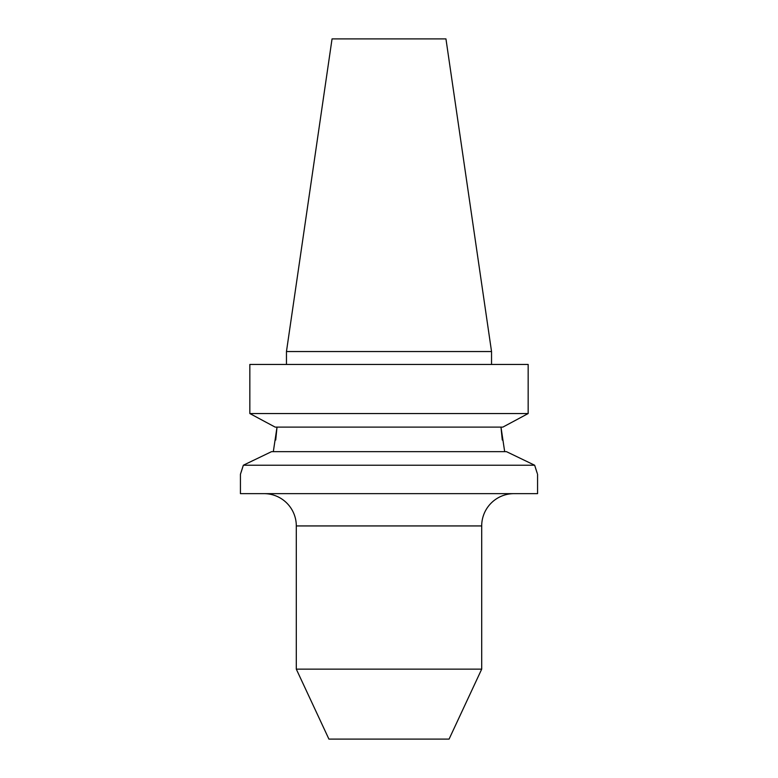 <?xml version="1.0" encoding="UTF-8"?>
<svg xmlns="http://www.w3.org/2000/svg" width="778" height="778" viewBox="0 0 778 778"><rect width="100%" height="100%" fill="white"/><g stroke="black" fill="none" stroke-linecap="round" stroke-linejoin="round"><path stroke-width="1.17" d="M264.005 493.641A32.297 32.297 0 0 1 296.301 525.938L296.301 669.148L481.699 669.148L481.699 525.938L296.301 525.938M513.995 493.641A32.297 32.297 0 0 0 481.699 525.938M241.238 471.906L243.349 465.225L534.651 465.225L506.478 451.658L534.651 465.225L537.297 473.481M502.277 440.017L500.983 427.112L504.679 451.658M511.905 422.269L502.841 427.112L275.159 427.112L249.835 413.536L528.165 413.536L511.905 422.269L528.165 413.536L528.165 364.454L249.835 364.454L249.835 413.536L266.095 422.269M296.301 669.148L328.919 739.1L449.081 739.1L481.699 669.148M332.05 38.9L445.95 38.9L491.54 351.539L286.46 351.539L332.05 38.9M491.54 364.454L491.54 351.539M286.46 364.454L286.46 351.539M506.478 451.658L271.522 451.658L243.349 465.225L240.431 474.269L240.431 493.641L537.569 493.641L537.569 474.269M240.431 474.269L240.703 473.481M536.762 471.906L534.651 465.225M246.461 463.717L253.502 460.313M275.723 440.017L277.017 427.112L273.321 451.658"/></g></svg>
